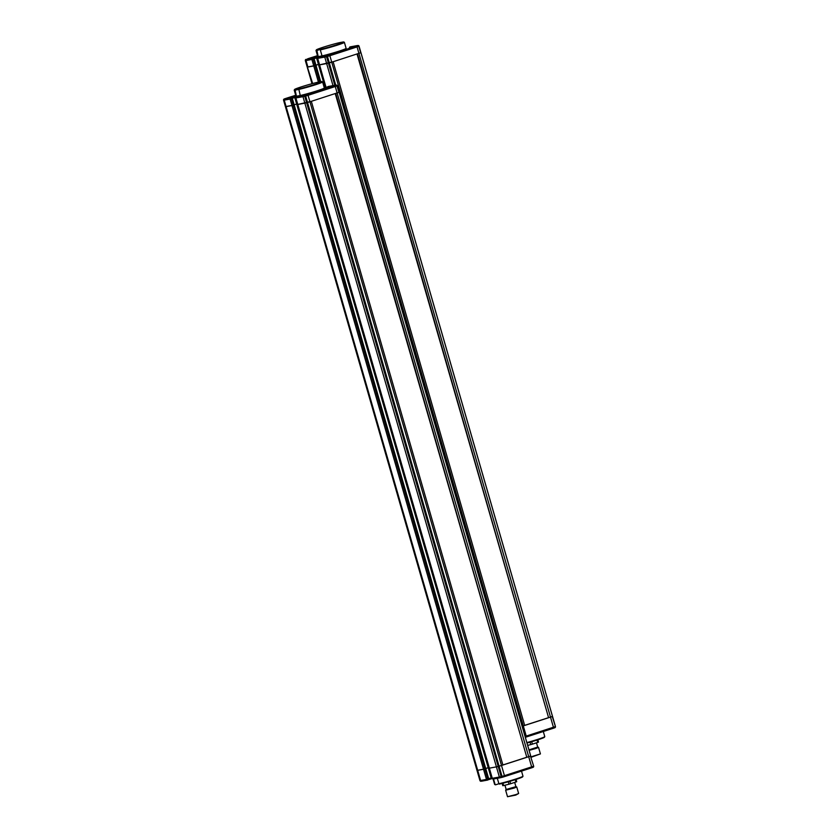 <?xml version="1.0" encoding="UTF-8"?>
<svg xmlns="http://www.w3.org/2000/svg" width="839" height="839" viewBox="0 0 839 839"><rect width="100%" height="100%" fill="white"/><g stroke="black" fill="none" stroke-linecap="round" stroke-linejoin="round"><path stroke-width="1.26" d="M493.08 779.064L494.611 784.381A14.766 0.829 -16.1 0 0 494.653 784.423A14.766 0.829 -16.1 0 0 495.094 784.455L493.521 779.001M494.653 784.423L495.241 784.748A14.284 0.797 -16.1 0 0 495.66 784.78L498.901 783.752L497.328 778.298M495.66 784.78L498.901 783.752A14.766 0.829 -16.1 0 0 515.975 778.97A14.766 0.829 -16.1 0 0 522.97 776.243A14.766 0.829 -16.1 0 0 522.98 776.201L521.512 771.104M499.404 784.087A14.284 0.797 -16.1 0 0 515.87 779.473A14.284 0.797 -16.1 0 0 522.645 776.841L522.97 776.243M502.886 764.969L526.787 757.25L335.243 93.611M489.336 768.125L297.656 104.476L311.332 101.33L502.907 765.032L501.502 765.483L309.937 101.781L339.155 92.269L530.72 755.97L528.706 756.694L530.458 756.086L533.667 766.154A0.965 0.933 -93.8 0 1 533.132 767.297M526.787 757.25L335.736 93.444L338.893 92.384L337.016 85.903A0.965 0.671 -109.2 0 0 336.093 85.127L334.425 85.714L335.264 86.511L337.288 85.788A0.965 0.933 86.2 0 0 336.093 85.127L337.288 85.788L530.72 755.97M283.572 100.156L285.449 106.668L286.109 106.616L480.621 780.501L479.929 780.543L477.024 770.37L477.685 770.328L476.982 770.359L285.417 106.658L293.241 105.19L291.972 105.536L483.537 769.248L484.806 768.902L477.685 770.328L483.537 769.248L486.473 779.421L487.742 779.085L484.806 768.902L485.76 768.576L484.806 768.902L293.241 105.19L294.185 104.875L293.241 105.19L291.374 98.719L290.105 99.065L291.972 105.536L286.109 106.616L284.243 100.135L290.105 99.065A0.965 0.839 -100.4 0 1 290.63 97.88L293.514 96.716L284.841 98.939L283.582 100.187A0.965 0.933 -93.8 0 1 284.211 98.992L295.716 95.279L288.029 97.712L287.882 98.708M294.122 104.875L292.266 98.425M491.706 778.634L488.392 779.704L492.231 778.54L491.14 777.868L488.204 767.685L489.032 767.528L485.729 768.482L488.204 767.685L296.639 103.984L294.164 104.781L297.467 103.826L296.639 103.984L294.762 97.502L295.852 97.303M303.466 95.51L300.949 95.971L306.13 94.398L296.45 96.8A0.965 0.839 79.6 0 0 295.915 97.985L297.782 104.466L304.861 103.166L496.426 766.867L489.347 768.167L496.426 766.867L499.373 777.05L502.037 776.4L307.535 102.515L306.634 102.757L498.209 766.458L501.502 765.483L496.426 766.867L498.209 766.458L501.145 776.641A0.965 0.692 77.2 0 0 502.058 777.344L504.344 776.652L504.438 775.666L502.037 776.4L502.079 777.344L504.365 776.641L504.438 775.666L501.502 765.483L528.706 756.694L335.264 86.511L308.07 95.3L309.937 101.781L307.535 102.515L305.658 96.034L304.767 96.275A0.965 0.692 -102.8 0 1 305.144 95.132L305.658 96.034L308.07 95.3L307.431 94.429L303.466 95.51L302.994 96.684L304.767 96.275L306.634 102.757L304.861 103.166L302.994 96.684L295.894 97.932M527.301 757.156L528.706 756.694L531.643 766.877L504.438 775.666L504.344 776.652L533.006 767.349A0.965 0.671 -109.2 0 0 533.394 766.269L531.643 766.877L531.37 767.916M296.44 96.223L295.003 89.605A14.284 0.797 163.9 0 1 294.562 89.49A14.284 0.797 163.9 0 1 303.162 86.281A14.284 0.797 163.9 0 1 317.803 82.243L321.557 81.551A14.284 0.797 163.9 0 1 321.966 81.582L322.564 81.907A14.766 0.829 163.9 0 1 322.596 81.949A14.766 0.829 163.9 0 1 315.59 84.718A14.766 0.829 163.9 0 1 298.516 89.5L294.709 90.203A14.766 0.829 163.9 0 1 294.227 90.14L295.968 96.149A14.766 0.829 -16.1 0 0 296.44 96.223L300.257 95.52A14.766 0.829 -16.1 0 0 317.32 90.738A14.766 0.829 -16.1 0 0 324.336 87.959L328.815 86.459M321.966 81.582A14.284 0.797 163.9 0 1 315.212 84.299A14.284 0.797 163.9 0 1 298.757 88.913L300.257 95.52M294.227 90.14A14.766 0.829 163.9 0 1 294.237 90.088L294.562 89.49M295.003 89.605L298.757 88.913M502.142 783.427L502.802 785.713L503.62 785.566L502.949 783.227M508.266 781.78L508.969 784.213L503.62 785.566M508.969 784.213L510.594 783.741L509.892 781.308M515.219 779.683L515.901 782.021L510.594 783.741M515.901 782.021L516.709 781.707L516.048 779.421M516.1 779.4L516.709 781.707M504.952 785.231L506.2 789.562L513.531 787.706L515.933 786.751L514.685 782.42M515.912 786.667L506.179 789.478M505.969 789.614L505.644 790.223L514.013 788.104L516.761 787.013L516.153 786.678M505.644 790.223L507.522 796.725L515.891 794.585L518.638 793.495L516.761 787.013M507.522 796.725L515.786 795.089L518.628 793.516M327.357 87.791L328.122 86.564L332.947 85.63L327.766 87.214L335.464 85.169M297.772 104.414L492.294 778.351A0.965 0.839 79.6 0 0 493.353 779.022L500.201 777.763M328.972 86.407L327.934 86.648M298.212 97.303L297.614 96.548L298.212 97.303L297.614 96.548L302.281 95.038M297.604 97.408L296.765 96.705L302.166 95.069M296.828 96.684L297.635 96.537M295.999 96.191L290.105 97.932L292.318 98.394L488.466 778.844L487.868 779.987L488.634 778.76L485.697 768.608M290.955 97.775L291.374 98.719L292.087 98.478L290.955 97.775L292.318 98.394L488.697 778.76L487.543 780.092L488.634 778.76M294.835 96.401L294.762 97.502L292.287 98.299M296.964 97.586L296.765 96.705L296.964 97.586M284.075 99.033A0.965 0.671 70.8 0 1 284.211 98.992L284.841 98.939M288.029 97.712L285.868 98.404L285.564 99.453M477.024 770.37L283.551 100.177L284.159 99.002L285.826 98.415M479.96 780.553A0.965 0.933 86.2 0 0 480.915 781.245L487.449 780.113A0.965 0.839 -100.4 0 1 486.473 779.421L480.621 780.501L481.649 781.182M492.273 778.298L499.373 777.05L500.285 777.753L502.079 777.344M530.049 742.179L530.751 744.613L527.668 745.389M530.751 744.613L532.387 744.141L531.685 741.707M537.012 740.082L537.694 742.431L532.387 744.141M537.694 742.431L538.491 742.106L537.83 739.82M537.893 739.799L538.491 742.106M528.958 749.856L537.726 747.161L536.478 742.819M537.705 747.067L528.969 749.877M529.115 750.381L535.806 748.503L538.554 747.413L537.946 747.077M530.982 756.862L540.421 753.915L538.554 747.413M531.108 757.281L540.421 753.915M524.679 725.368L548.58 717.649L357.026 54.011M326.056 87.35L319.449 64.876L333.125 61.729L524.69 725.441L523.295 725.892L331.73 62.191L360.948 52.668L552.513 716.37L550.499 717.104L552.251 716.485L555.418 726.553A0.965 0.933 -93.8 0 1 554.925 727.696M548.58 717.649L357.529 53.853L360.676 52.784L358.809 46.302A0.965 0.671 -109.2 0 0 357.875 45.526L356.218 46.114L357.057 46.921L359.04 46.187A0.965 0.933 86.2 0 0 357.875 45.526L359.071 46.187L360.917 52.668L359.05 46.208M307.231 67.036L315.024 65.599L313.765 65.945L318.432 82.128M319.732 81.886L315.024 65.599L315.978 65.274L315.024 65.599L313.157 59.118L311.888 59.464L313.765 65.945L307.903 67.026L306.025 60.544L311.888 59.464A0.965 0.839 -100.4 0 1 312.423 58.279L315.307 57.125L306.623 59.349L305.365 60.586A0.965 0.933 -93.8 0 1 305.994 59.391L305.941 59.401A0.965 0.671 70.8 0 1 305.994 59.391L306.623 59.349M320.655 81.719L314.048 58.824M325.144 87.644L318.421 64.383L315.946 65.18L319.26 64.225L318.421 64.383L316.555 57.901L317.635 57.702M335.736 85.127L329.318 62.915L328.427 63.166L334.813 85.284M522.141 726.238L523.295 725.892L522.141 726.238M549.094 717.555L550.499 717.104L357.057 46.921L329.853 55.71L331.73 62.191L329.318 62.915L327.451 56.433L326.549 56.685A0.965 0.692 -102.8 0 1 326.937 55.531L327.451 56.433L329.853 55.71L329.224 54.829L325.249 55.909L324.777 57.083L326.549 56.685L328.427 63.166L326.654 63.565L324.777 57.083L317.687 58.342M333.01 85.62L326.654 63.565L319.575 64.865L317.698 58.394A0.965 0.839 79.6 0 1 318.233 57.209L323.959 55.479M312.664 83.533L305.333 60.586L312.045 83.701M339.113 51.137A14.766 0.829 -16.1 0 0 346.119 48.368L344.389 42.349A14.766 0.829 163.9 0 1 337.372 45.117A14.766 0.829 163.9 0 1 320.309 49.9L322.04 55.919A14.766 0.829 -16.1 0 0 339.113 51.137M318.233 56.622L316.796 50.004A14.284 0.797 163.9 0 1 316.355 49.889A14.284 0.797 163.9 0 1 324.955 46.68A14.284 0.797 163.9 0 1 339.596 42.642L343.34 41.95A14.284 0.797 163.9 0 1 343.759 41.981A14.284 0.797 163.9 0 1 337.005 44.698A14.284 0.797 163.9 0 1 320.54 49.323L316.492 50.602A14.766 0.829 163.9 0 1 316.02 50.539L317.75 56.549A14.766 0.829 -16.1 0 0 318.233 56.622L322.04 55.919M343.759 41.981L344.347 42.307A14.766 0.829 163.9 0 1 344.389 42.349M316.02 50.539A14.766 0.829 163.9 0 1 316.03 50.487L316.355 49.889M316.796 50.004L320.54 49.323M526.861 742.588A14.766 0.829 -16.1 0 0 537.757 739.369A14.766 0.829 -16.1 0 0 544.763 736.652A14.766 0.829 -16.1 0 0 544.773 736.6L543.305 731.503M526.986 743.029A14.284 0.797 -16.1 0 0 537.663 739.872A14.284 0.797 -16.1 0 0 544.438 737.24L544.763 736.652M323.728 55.856L327.913 54.797L323.728 55.856M349.15 48.201L349.915 46.974L354.74 46.04L349.559 47.613L357.257 45.568M317.499 55.689L309.811 58.111L317.499 55.678M319.554 64.823L325.941 87.392M349.087 48.201L350.597 46.869M350.419 46.827A0.965 0.839 79.6 0 0 350.241 46.869L349.716 47.047M319.995 57.702L319.397 56.947L319.995 57.702L319.397 56.947L324.043 55.447M319.386 57.818L318.201 57.209L325.249 55.909M317.782 56.591L311.898 58.331L314.111 58.793L320.477 81.75M312.737 58.174L313.157 59.118L313.88 58.887L312.737 58.174L314.111 58.793L320.718 81.698M316.618 56.8L316.555 57.901L314.08 58.699M305.868 59.443A0.965 0.671 70.8 0 1 305.941 59.401L305.333 60.586M309.675 59.108L309.811 58.111L309.675 59.108L309.811 58.111L307.661 58.803L307.357 59.852M526.179 737.03L553.132 728.325L553.436 727.277L550.499 717.104L523.295 725.892L526.231 736.076L525.078 736.422M553.132 728.325L554.841 727.728A0.965 0.671 -109.2 0 0 555.187 726.668L526.231 736.076L526.137 737.051L526.231 736.076L526.137 737.051L553.163 728.315M553.216 728.294L554.789 727.749A0.965 0.671 -109.2 0 0 554.841 727.728L555.449 726.553L360.948 52.668M530.688 755.96L339.134 92.29M485.697 768.576L294.132 104.906M296.366 96.842L295.789 97.995L297.656 104.476M334.425 85.714L307.431 94.429M339.124 92.259L337.257 85.809M328.636 86.427A0.965 0.839 79.6 0 0 328.448 86.459L335.558 85.148M328.385 86.48L327.294 87.801M481.743 781.161L487.354 780.123M504.396 776.631L531.339 767.926M500.369 777.732L501.953 777.365M491.979 777.711L488.665 778.665M552.481 716.37L360.917 52.689M356.218 46.114L329.224 54.829M350.178 46.879L357.351 45.547M318.149 57.241L317.572 58.394L319.449 64.876M525.329 737.292L526.137 737.051L525.329 737.292M555.418 726.553L552.492 716.391M322.596 81.949L324.336 87.959L328.888 86.438M290.252 97.89L291.07 97.744M480.915 781.245L479.929 780.543L476.982 770.359M500.285 777.753L493.269 779.043L492.168 778.361L489.221 768.178M531.381 767.916L533.059 767.328L533.667 766.154M312.014 83.701L307.21 67.057M318.621 57.083L319.428 56.937M312.045 58.3L312.863 58.143M307.63 58.814L309.79 58.122"/></g></svg>
